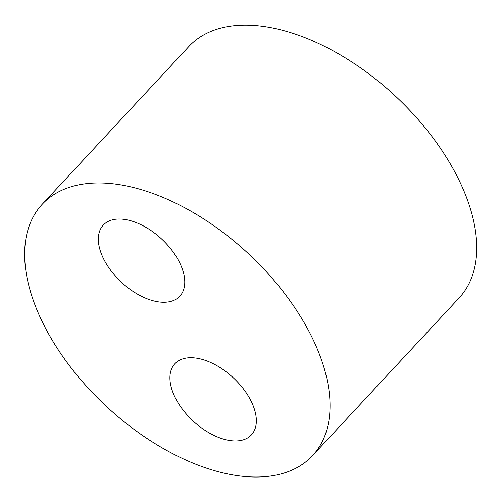 <?xml version="1.0" encoding="UTF-8"?>
<svg xmlns="http://www.w3.org/2000/svg" width="502" height="502" viewBox="0 0 502 502"><rect width="100%" height="100%" fill="white"/><g stroke="black" fill="none" stroke-linecap="round" stroke-linejoin="round"><path stroke-width="0.75" d="M42.149 204.339L188.859 46.485A184.567 104.278 42.9 0 1 321.267 44.734A184.567 104.278 42.9 0 1 456.569 175.229A184.567 104.278 42.9 0 1 459.248 297.786L312.533 455.64A184.567 104.278 -137.1 0 0 309.853 333.083A184.567 104.278 -137.1 0 0 174.552 202.588A184.567 104.278 -137.1 0 0 42.149 204.339A184.567 104.278 -137.1 0 0 106.355 406.369A184.567 104.278 -137.1 0 0 312.533 455.64M179.051 261.517A52.239 29.511 42.9 0 1 179.81 296.205A52.239 29.511 42.9 0 1 121.459 282.262A52.239 29.511 42.9 0 1 103.286 225.084A52.239 29.511 42.9 0 1 140.761 224.589A52.239 29.511 42.9 0 1 179.051 261.517M250.636 400.213A52.239 29.511 42.9 0 1 251.395 434.895A52.239 29.511 42.9 0 1 193.044 420.952A52.239 29.511 42.9 0 1 174.872 363.774A52.239 29.511 42.9 0 1 212.346 363.279A52.239 29.511 42.9 0 1 250.636 400.213"/></g></svg>
